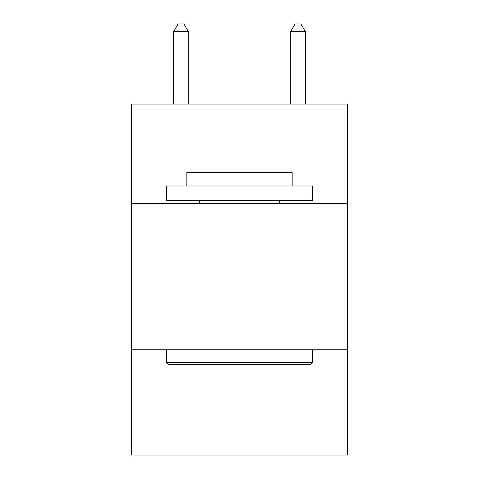 <?xml version="1.0" encoding="UTF-8"?>
<svg xmlns="http://www.w3.org/2000/svg" width="479" height="479" viewBox="0 0 479 479"><rect width="100%" height="100%" fill="white"/><g stroke="black" fill="none" stroke-linecap="round" stroke-linejoin="round"><path stroke-width="0.72" d="M347.712 203.527L347.712 104.087L131.288 104.087L131.288 203.527L347.712 203.527L347.712 455.05L131.288 455.05L131.288 203.527M347.712 349.76L131.288 349.76M168.135 364.387L166.381 362.627L312.619 362.627L310.865 364.387L168.135 364.387M312.619 185.978L312.619 200.599L166.381 200.599L166.381 185.978L312.619 185.978M186.858 185.978L186.858 172.524L292.142 172.524L292.142 185.978M312.619 349.76L312.619 362.627M166.381 349.76L166.381 362.627M279.275 200.599L279.275 203.527M199.725 200.599L199.725 203.527M188.319 104.087L188.319 31.554L173.691 31.554L173.691 104.087M173.691 31.554L178.08 23.95L183.93 23.95L188.319 31.554M305.309 104.087L305.309 31.554L290.681 31.554L290.681 104.087M290.681 31.554L295.07 23.95L300.92 23.95L305.309 31.554"/></g></svg>
